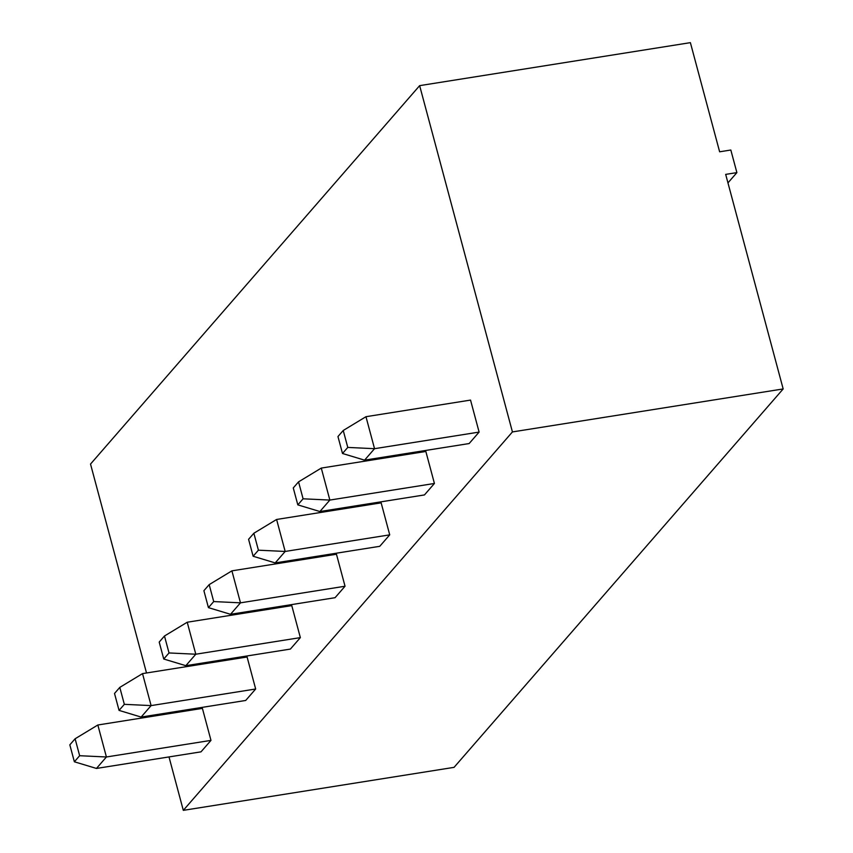 <?xml version="1.0" encoding="UTF-8"?>
<svg xmlns="http://www.w3.org/2000/svg" width="853" height="853" viewBox="0 0 853 853"><rect width="100%" height="100%" fill="white"/><g stroke="black" fill="none" stroke-linecap="round" stroke-linejoin="round"><path stroke-width="1.28" d="M183.31 810.35L512.429 431.927L783.171 388.936L454.052 767.359L183.31 810.35L169.001 756.931M157.88 715.454L157.613 714.451M146.503 672.974L90.525 464.064L419.644 85.641L690.386 42.65L719.633 151.802L730.829 150.021L736.885 172.615L727.961 182.873M783.171 388.936L725.679 174.385L736.885 172.615M512.429 431.927L419.644 85.641M470.536 400.089L479.109 432.087L469.139 443.549L364.572 460.151L374.542 448.689L365.969 416.701L470.536 400.089M434.422 483.47L424.453 494.932L319.886 511.533L329.855 500.071L321.282 468.084L425.85 451.472L434.422 483.47L329.855 500.071L303.092 498.802L298.55 481.86L321.282 468.084M291.779 605.619L300.352 637.617L290.383 649.08L185.826 665.681L195.795 654.219L187.223 622.232L291.779 605.619M345.038 586.235L335.069 597.697L230.513 614.299L240.482 602.836L231.909 570.849L336.466 554.237L345.038 586.235L240.482 602.836L213.708 601.568L209.177 584.625L231.909 570.849M389.725 534.852L379.756 546.315L275.199 562.916L285.169 551.454L276.596 519.466L381.152 502.854L389.725 534.852L285.169 551.454L258.406 550.185L253.863 533.242L276.596 519.466M210.979 740.383L201.009 751.845L96.442 768.446L106.412 756.984L97.839 724.997L202.406 708.385L210.979 740.383L106.412 756.984L79.649 755.715L75.107 738.773L97.839 724.997M255.665 689L245.696 700.462L141.129 717.064L151.109 705.602L142.526 673.614L247.093 657.002L255.665 689L151.109 705.602L124.335 704.333L119.793 687.39L142.526 673.614M479.109 432.087L374.542 448.689L347.779 447.42L343.237 430.477L365.969 416.701M300.352 637.617L195.795 654.219L169.022 652.95L164.48 636.007L187.223 622.232M347.779 447.42L342.501 453.487L364.572 460.151M342.501 453.487L337.959 436.544L343.237 430.477M303.092 498.802L297.814 504.869L319.886 511.533M297.814 504.869L293.272 487.927L298.55 481.86M169.022 652.95L163.744 659.017L185.826 665.681M163.744 659.017L159.202 642.074L164.48 636.007M230.513 614.299L208.431 607.635L203.899 590.692L209.177 584.625M208.431 607.635L213.708 601.568M258.406 550.185L253.128 556.252L275.199 562.916M253.128 556.252L248.586 539.309L253.863 533.242M79.649 755.715L74.371 761.782L96.442 768.446M74.371 761.782L69.829 744.84L75.107 738.773M141.129 717.064L119.057 710.4L114.515 693.457L119.793 687.39M119.057 710.4L124.335 704.333"/></g></svg>
